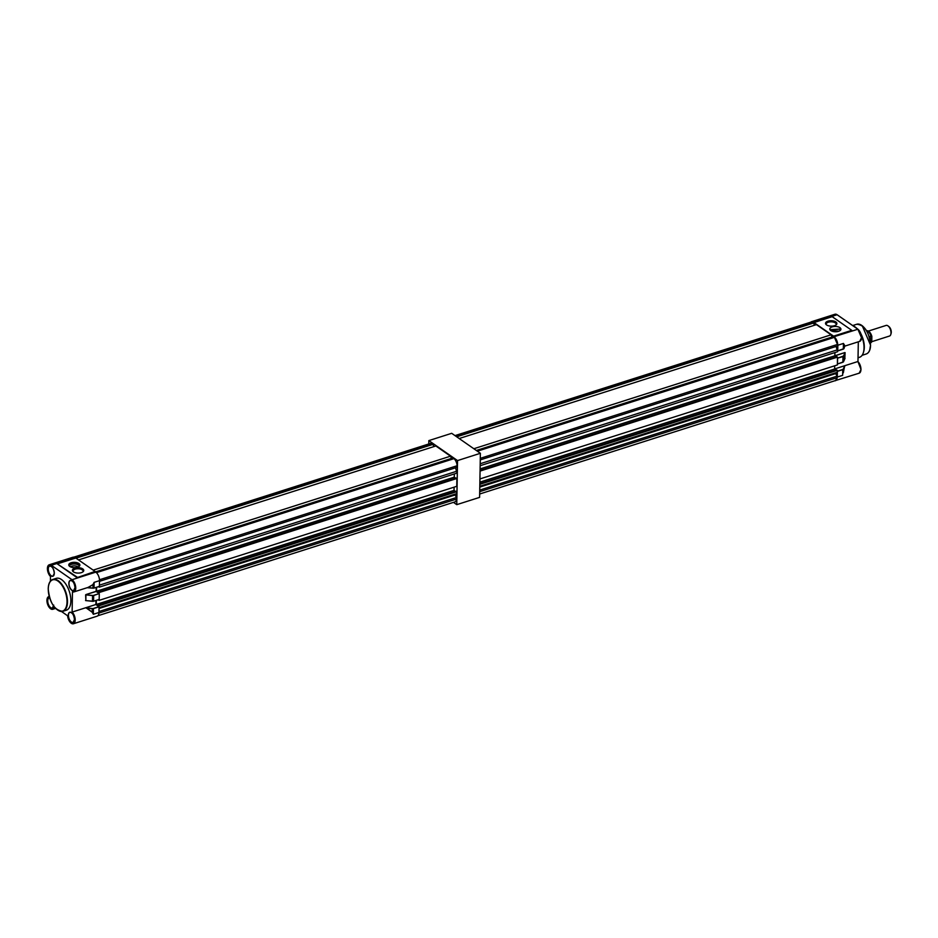 <?xml version="1.0" encoding="UTF-8"?>
<svg xmlns="http://www.w3.org/2000/svg" width="938" height="938" viewBox="0 0 938 938"><rect width="100%" height="100%" fill="white"/><g stroke="black" fill="none" stroke-linecap="round" stroke-linejoin="round"><path stroke-width="1.41" d="M453.464 502.358L456.759 504.656L457.533 460.581L428.842 440.602L428.783 443.967M456.759 504.656L479.611 497.375L480.373 453.289L451.694 433.309L428.842 440.602M457.533 460.581L480.373 453.289M69.764 566.435A5.569 2.65 1 0 0 75.978 567.537A5.569 2.65 1 0 0 79.906 565.075A5.569 2.65 1 0 0 78.898 563.515A5.569 2.65 1 0 0 72.683 562.413A5.569 2.65 1 0 0 68.767 564.875A5.569 2.65 1 0 0 69.764 566.435M79.707 565.755A5.569 2.65 1 0 0 78.874 564.887A5.569 2.65 1 0 0 73.363 563.715A5.569 2.65 1 0 0 68.943 565.567M82.755 568.897A5.687 2.708 -179 0 1 83.259 571.57A5.687 2.708 -179 0 1 78.604 573.083A5.687 2.708 -179 0 1 73.434 571.863A5.687 2.708 -179 0 1 72.883 571.394A5.687 2.708 -179 0 1 75.321 567.982A5.687 2.708 -179 0 1 82.755 568.897M82.896 571.887A5.018 2.392 1 0 0 83.095 571.242A5.018 2.392 1 0 0 82.192 569.847A5.018 2.392 1 0 0 76.599 568.862A5.018 2.392 1 0 0 73.07 571.066A5.018 2.392 1 0 0 73.246 571.723M48.987 584.198A16.72 8.512 72.3 0 1 52.845 579.426C49.925 580.575 48.377 583.706 48.213 588.818C49.737 603.075 54.662 610.556 62.998 611.283L66.375 610.204A16.72 8.512 -107.7 0 0 70.866 600.941A16.72 8.512 -107.7 0 0 66.047 584.48A16.72 8.512 -107.7 0 0 56.221 578.347L52.845 579.426A16.72 8.512 72.3 0 1 62.67 585.547A16.72 8.512 72.3 0 1 67.477 602.02A16.72 8.512 72.3 0 1 62.998 611.283A16.72 8.512 72.3 0 1 57.089 609.618M50.406 581.173L50.488 576.471A6.66 3.389 -107.7 0 1 47.475 569.765A6.66 3.389 -107.7 0 1 49.198 564.805A6.66 3.389 -107.7 0 1 51.32 565.286L72.038 579.719A6.66 3.389 72.3 0 1 75.743 588.22A6.66 3.389 72.3 0 1 73.961 591.913A6.66 3.389 72.3 0 1 72.472 591.784L72.12 612.08L85.628 607.777L86.566 608.187L85.569 607.801M72.038 579.719L95.793 572.145A6.66 3.389 72.3 0 1 99.51 580.645L99.381 586.379L94.035 588.067M61.474 611.494L67.606 615.774A6.66 3.389 -107.7 0 0 73.41 623.758A6.66 3.389 -107.7 0 0 75.192 620.065A6.66 3.389 -107.7 0 0 72.12 612.08M92.17 612.197L92.311 608.703L86.613 608.059L92.252 612.151L93.343 614.273L92.17 612.197L86.566 608.187M69.342 566.083A4.983 2.38 -179 0 1 73.012 564.031A4.983 2.38 -179 0 1 78.405 565.039A4.983 2.38 -179 0 1 79.284 566.259M70.514 566.857A4.327 2.064 -179 0 1 77.831 566.787A4.327 2.064 -179 0 1 78.088 566.986M73.961 591.913L89.286 587.036L92.979 584.526L94.128 582.357L92.979 584.526M87.316 587.657L92.991 588.138L93.05 584.55L88.066 587.423M57.476 563.785L75.638 557.993L57.722 563.738M75.521 558.028L75.087 557.711A6.66 3.389 -107.7 0 0 72.953 557.231L49.198 564.805M95.793 572.145L77.045 577.644L95.066 571.441L75.814 558.028L57.288 563.879L77.045 577.644M96.18 587.399L96.168 591.468L85.897 594.575L96.11 591.327M99.217 593.59L93.671 595.513L93.566 601.199L99.147 599.476L93.507 601.246A1.337 0.633 -179 0 1 92.463 601.34L92.545 595.607L85.733 594.844L92.569 595.466A1.337 0.633 1 0 0 93.601 595.372L99.217 593.59L96.168 591.468M99.182 599.405L99.276 593.731M95.946 600.496L95.875 604.506L99.053 606.816L93.437 608.598L93.343 614.273L98.947 612.491L99.053 606.816M73.41 623.758L97.165 616.172A6.66 3.389 -107.7 0 0 98.947 612.491M85.639 594.856L85.862 600.601L85.897 594.575M85.862 600.601L92.44 601.293L85.546 600.531M85.628 607.777L95.875 604.506M77.162 577.151L57.288 563.879M858.036 357.765L859.536 357.284A16.72 8.512 -107.7 0 0 864.027 348.021A16.72 8.512 -107.7 0 0 861.389 335.652M836.004 324.947A5.018 2.392 1 0 0 836.215 324.302A5.018 2.392 1 0 0 835.312 322.906A5.018 2.392 1 0 0 828.324 322.215A5.018 2.392 1 0 0 826.179 324.126A5.018 2.392 1 0 0 826.355 324.783M827.961 321.171A5.687 2.708 1 0 0 826.003 324.454A5.687 2.708 1 0 0 834.457 325.697A5.687 2.708 1 0 0 836.379 324.63A5.687 2.708 1 0 0 834.855 321.406A5.687 2.708 1 0 0 827.961 321.171M810.573 322.226L813.891 322.613L832.147 316.669L851.774 330.34L833.589 336.144L813.891 322.52M839.92 327.643A5.569 2.65 1 0 0 833.706 326.553A5.569 2.65 1 0 0 829.778 329.004A5.569 2.65 1 0 0 830.787 330.563A5.569 2.65 1 0 0 837.001 331.665A5.569 2.65 1 0 0 840.929 329.203A5.569 2.65 1 0 0 839.92 327.643M829.954 329.695L839.897 329.015L840.718 329.883M830.353 330.211L839.416 329.168L840.307 330.387M831.537 330.985L839.1 331.114M870.499 345.301L869.843 349.522M862.28 325.814L870.511 345.114M856.675 328.347A16.72 8.512 -107.7 0 0 852.759 325.615M833.589 336.144L834.128 336.707L857.895 329.226C860.146 331.173 861.354 333.963 861.53 337.598L861.506 337.668A6.66 3.389 72.3 0 1 859.724 341.362L844.552 346.204M861.53 337.657L861.26 339.474M858.317 341.807L857.965 361.564L861.002 369.466L859.161 373.195L834.668 380.805M857.965 361.599L860.978 369.431L860.697 371.307M834.996 355.877L844.868 352.571L844.763 358.644M834.632 368.939L857.883 361.529A6.66 3.389 72.3 0 1 860.955 369.513A6.66 3.389 72.3 0 1 859.161 373.195M837.282 377.053L842.641 375.352L842.734 369.678L837.388 371.378L837.282 377.053L835.5 380.746M837.611 358.293L837.517 363.979L842.863 362.267L842.969 356.592L837.552 358.152L843.45 356.065L845.079 352.711L844.821 358.586M844.892 345.817L843.45 343.425L843.285 349.159L843.954 348.643L837.599 350.894M834.128 336.707L837.845 345.219L837.74 350.894L843.356 349.1L837.74 350.929M843.309 372.867L844.681 365.738M844.692 366.441L843.332 369.255L837.317 371.237M843.215 369.15L844.728 365.726L843.262 372.855L843.332 369.255L842.676 369.537M833.659 336.379L851.868 330.504L833.659 336.285M845.032 358.363L843.461 361.857L837.505 364.014M844.071 345.125L843.45 343.425L837.845 345.219M844.798 345.911L844.012 345.196L843.356 349.1M479.67 494.009L835.441 380.558A6.46 3.295 -107.7 0 0 837.13 377.697L837.153 376.126L479.74 490.093M837.13 377.697L479.705 491.664M479.834 484.313L837.259 370.346L837.224 372.304L479.799 486.271M480.068 471.087L837.482 357.12L837.353 364.952L479.928 478.931M837.224 372.304L835.606 373.629L837.153 376.126M814.606 325.193L812.929 322.168A6.46 3.295 -107.7 0 0 811.347 321.98L454.989 435.607M832.065 337.047L831.103 334.819L816.435 324.618L459.186 438.527M480.256 459.913L837.681 345.946L837.704 344.375A6.46 3.295 72.3 0 0 834.609 337.27L833.589 336.554L476.328 450.475M480.162 465.705L837.575 351.727L836.157 346.427M836.356 356.827L834.867 355.783L834.926 352.582M837.482 357.12L836.848 356.675L480.08 470.442M834.691 365.808L834.632 369.009L836.133 370.053M837.259 370.346L836.614 369.9L479.846 483.668M837.704 344.375L480.291 458.342M837.611 349.768L480.197 463.747M834.609 337.27L477.36 451.19M831.103 334.819L473.842 448.739M813.95 322.883L456.7 436.803M812.929 322.168L455.669 436.088M834.867 355.783L480.104 468.906M834.632 369.009L479.869 482.132M835.606 373.629L479.787 487.092M871.765 341.69L889.505 336.039A5.569 2.837 -107.7 0 0 890.783 334.503A5.569 2.837 -107.7 0 0 888.052 325.943A5.569 2.837 -107.7 0 0 887.899 325.826A5.569 2.837 -107.7 0 0 886.129 325.416L868.389 331.079M866.56 330.704L867.333 330.751A6.32 3.224 72.3 0 1 871.859 336.437L871.765 341.702A6.32 3.224 72.3 0 1 871.097 342.569L870.499 343.05M871.765 341.702L870.839 342.605A6.683 3.4 72.3 0 1 870.499 343.038A6.683 3.4 72.3 0 0 870.839 342.605L870.956 336.109L871.859 336.437M870.476 342.722L870.956 336.109A6.683 3.4 72.3 0 0 867.814 331.255A6.683 3.4 72.3 0 0 866.571 330.715A6.683 3.4 72.3 0 1 870.956 336.109L869.221 336.66M888.802 326.518A4.455 2.275 72.3 0 1 888.919 326.6A4.455 2.275 72.3 0 1 891.1 333.447L890.783 334.503M97.88 615.75L454.848 501.924A6.46 3.295 -107.7 0 0 456.536 499.063L456.56 497.48L98.971 611.517M456.536 499.063L98.912 613.089M98.912 606.616L98.924 605.772L96.297 604.447L96.368 600.355M98.924 605.772L456.665 491.7L456.63 493.658L99.029 607.683M99.135 593.531L99.147 592.546L456.9 478.474L456.759 486.318L99.018 600.39L99.029 599.511M99.018 600.39L98.384 599.71M99.147 592.546L96.532 591.221L96.602 587.27M455.575 467.792L456.994 473.092L99.24 587.165L98.607 586.625M99.24 587.165L99.264 586.426M456.63 493.658L455.012 494.983L456.56 497.48M434.024 446.558L432.336 443.522A6.46 3.295 -107.7 0 0 430.765 443.334L73.797 557.16M451.483 458.401L450.51 456.185L435.853 445.972L78.522 559.916M99.498 581.337L457.087 467.3L457.123 465.729A6.46 3.295 72.3 0 0 454.027 458.623L452.995 457.92L95.477 571.922M455.774 478.192L454.273 477.149L454.332 473.936M456.9 478.474L456.255 478.028L98.513 592.101M454.098 487.162L454.039 490.375L455.54 491.418M456.665 491.7L456.032 491.254L98.279 605.327M457.123 465.729L99.475 579.778M457.029 471.134L99.428 585.16M454.027 458.623L96.415 572.661M450.51 456.185L93.179 570.128M433.368 444.237L76.037 558.18M432.336 443.522L74.794 557.535M454.273 477.149L96.532 591.221M454.039 490.375L96.297 604.447M455.012 494.983L99.018 608.504M48.272 588.912A16.38 8.336 -107.7 0 0 57.394 609.841A16.38 8.336 -107.7 0 0 67.02 601.973A16.38 8.336 -107.7 0 0 57.898 581.044A16.38 8.336 -107.7 0 0 48.272 588.912M53.665 606.124A5.405 2.755 72.3 0 1 50.242 607.461A5.405 2.755 72.3 0 1 47.568 600.824A5.405 2.755 72.3 0 1 49.585 597.776M49.151 597.905L49.608 597.846A5.288 2.697 -107.7 0 0 49.151 597.905A5.288 2.697 -107.7 0 0 47.732 600.848A5.288 2.697 -107.7 0 0 49.257 606.054A5.288 2.697 -107.7 0 0 52.364 608A5.288 2.697 -107.7 0 0 53.56 606.581M47.205 598.503A6.66 3.389 72.3 0 1 48.729 596.615A6.66 3.389 72.3 0 1 49.233 596.521M49.268 596.662A6.543 3.33 -107.7 0 0 46.923 600.379A6.543 3.33 -107.7 0 0 50.101 608.363A6.543 3.33 -107.7 0 0 54.275 606.933M71.651 612.795A5.288 2.697 -107.7 0 0 69.869 612.338C72.343 612.514 73.879 614.906 74.454 619.537A5.405 2.755 72.3 0 1 71.3 622.164A5.405 2.755 72.3 0 1 68.286 615.258A5.405 2.755 72.3 0 1 71.464 612.655A5.405 2.755 72.3 0 1 74.477 619.561L73.082 622.422A5.288 2.697 -107.7 0 0 74.266 621.015M69.869 612.338A5.288 2.697 -107.7 0 0 68.451 615.269A5.288 2.697 -107.7 0 0 69.975 620.487A5.288 2.697 -107.7 0 0 73.082 622.422M75.028 587.727A5.405 2.755 72.3 0 1 71.851 590.319A5.405 2.755 72.3 0 1 68.849 583.424A5.405 2.755 72.3 0 1 72.027 580.821A5.405 2.755 72.3 0 1 75.028 587.727M72.203 580.962A5.288 2.697 -107.7 0 0 70.42 580.505A5.288 2.697 -107.7 0 0 69.002 583.436A5.288 2.697 -107.7 0 0 70.526 588.654A5.288 2.697 -107.7 0 0 73.633 590.588A5.288 2.697 -107.7 0 0 74.829 589.181M51.496 566.529A5.288 2.697 -107.7 0 0 49.702 566.071C52.188 566.247 53.712 568.639 54.287 573.27A5.405 2.755 72.3 0 1 51.133 575.897A5.405 2.755 72.3 0 1 48.131 568.991A5.405 2.755 72.3 0 1 51.309 566.388A5.405 2.755 72.3 0 1 54.31 573.294L52.915 576.155A5.288 2.697 -107.7 0 0 54.111 574.748M49.702 566.071A5.288 2.697 -107.7 0 0 48.284 569.003A5.288 2.697 -107.7 0 0 49.808 574.22A5.288 2.697 -107.7 0 0 52.915 576.155M99.381 586.379L93.964 588.091A1.337 0.633 -179 0 1 93.003 588.185L92.991 588.138A1.454 0.692 1 0 0 94.035 588.032L94.128 582.357L99.51 580.645M51.32 565.286L75.087 557.711M54.392 607.085A6.66 3.389 72.3 0 1 52.774 609.29A6.66 3.389 72.3 0 1 50.429 608.645M85.593 607.789L92.334 608.551A1.337 0.633 1 0 0 93.378 608.457L98.982 606.675M87.211 587.692L93.999 588.103L99.405 586.32M93.601 595.372L93.671 595.513A1.454 0.692 -179 0 1 92.545 595.607L92.569 595.466M92.44 601.293A1.454 0.692 1 0 0 93.566 601.199L99.147 599.476M93.378 608.457L93.437 608.598A1.454 0.692 -179 0 1 92.311 608.703L92.334 608.551M866.243 353.978C868.975 352.911 870.417 349.98 870.57 345.207C869.163 331.923 864.555 324.947 856.757 324.255A15.594 7.938 72.3 0 1 865.926 329.965A15.594 7.938 72.3 0 1 870.429 345.336A15.594 7.938 72.3 0 1 866.243 353.978L862.116 355.303M863.511 352.137A15.594 7.938 -107.7 0 0 864.297 347.283A15.594 7.938 -107.7 0 0 860.943 333.881M813.41 322.285L837.083 314.734L857.801 329.168A6.66 3.389 72.3 0 1 861.506 337.668L857.86 329.168L837.142 314.746L834.961 314.242A6.66 3.389 72.3 0 1 837.083 314.734L837.177 314.805M857.297 328.781A15.594 7.938 -107.7 0 0 855.608 327.35M834.867 355.76L844.868 352.571M845.126 352.676L843.45 356.065M843.344 361.939L843.555 356.17A1.454 0.692 1 0 1 842.969 356.592L842.899 356.452M843.837 348.737L844.739 346.145L843.954 348.666M53.736 605.104L52.364 608M49.21 596.462L46.9 600.343C47.545 606.065 49.503 609.043 52.774 609.29L55.577 608.41M70.42 580.505C72.906 580.681 74.43 583.073 75.005 587.692L73.633 590.588M93.003 588.196L87.175 587.704M93.542 601.258L85.745 600.601M834.961 314.242L811.288 321.793M856.757 324.255L852.677 325.556M861.553 337.633L859.724 341.362M851.892 330.446L832.205 316.669L813.926 322.461M844.974 358.433L843.45 361.88L837.482 364.038M888.919 326.6L888.052 325.943"/></g></svg>
